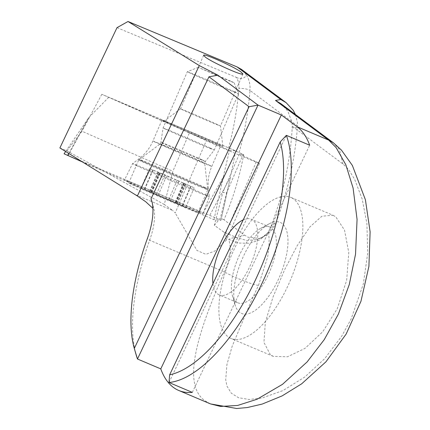 <?xml version="1.0" encoding="UTF-8"?>
<svg xmlns="http://www.w3.org/2000/svg" width="430" height="430" viewBox="0 0 430 430"><rect width="100%" height="100%" fill="white"/><g stroke="black" fill="none" stroke-linecap="round" stroke-linejoin="round"><path stroke-width="0.32" stroke-dasharray="2.15 1.61" d="M141.561 188.533L185.701 207.48L156.326 194.559L141.561 188.533M150.049 168.829L194.188 187.781L164.808 174.859L150.049 168.829M231.324 81.394L234.146 82.759L230.625 81.415L221.321 77.507L198.327 67.327L231.324 81.394M234.484 91.794A27.859 0.371 -156.7 0 1 238.516 93.74A27.859 0.371 -156.7 0 1 238.516 93.745A27.859 0.371 -156.7 0 1 220.036 86.172A27.859 0.371 -156.7 0 1 191.366 73.654A27.859 0.371 -156.7 0 1 187.34 71.703A27.859 0.371 -156.7 0 1 187.34 71.697A27.859 0.371 -156.7 0 1 205.981 79.346A27.859 0.371 -156.7 0 1 234.484 91.794M210.238 148.081A27.859 0.371 -156.7 0 1 214.269 150.032A27.859 0.371 -156.7 0 1 214.269 150.038A27.859 0.371 -156.7 0 1 195.747 142.443A27.859 0.371 -156.7 0 1 167.119 129.941A27.859 0.371 -156.7 0 1 163.088 127.989L163.088 127.989A27.859 0.371 -156.7 0 1 181.567 135.563A27.859 0.371 -156.7 0 1 210.238 148.081M202.358 187.077A37.614 0.5 -156.7 0 1 207.792 189.711L207.792 189.711A37.614 0.5 -156.7 0 1 182.847 179.487A37.614 0.5 -156.7 0 1 144.141 162.588A37.614 0.5 -156.7 0 1 138.707 159.955A37.614 0.5 -156.7 0 1 138.707 159.949A37.614 0.5 -156.7 0 1 163.776 170.232A37.614 0.5 -156.7 0 1 202.358 187.077M192.436 210.103A37.614 0.5 -156.7 0 1 197.875 212.743A37.614 0.5 -156.7 0 1 172.924 202.514A37.614 0.5 -156.7 0 1 134.225 185.615A37.614 0.5 -156.7 0 1 128.785 182.981A37.614 0.5 -156.7 0 1 153.73 193.204A37.614 0.5 -156.7 0 1 192.436 210.103M64.075 153.8L220.122 219.794L220.977 220.225L213.957 219.703L82.791 162.115M136.896 165.786A41.791 0.554 -156.7 0 1 132.564 163.642A41.791 0.554 -156.7 0 1 132.569 163.636A41.791 0.554 -156.7 0 1 162.083 175.768A41.791 0.554 -156.7 0 1 205.002 194.564A41.791 0.554 -156.7 0 1 209.329 196.703A41.791 0.554 -156.7 0 1 209.329 196.709A41.791 0.554 -156.7 0 1 179.971 184.647A41.791 0.554 -156.7 0 1 136.896 165.786M165.233 121.808A32.04 0.425 -156.7 0 1 161.911 120.163A32.04 0.425 -156.7 0 1 184.432 129.419A32.04 0.425 -156.7 0 1 217.446 143.873A32.04 0.425 -156.7 0 1 220.762 145.517A32.04 0.425 -156.7 0 1 198.246 136.262A32.04 0.425 -156.7 0 1 165.233 121.808M198.612 211.522A42.742 0.564 23.3 0 0 154.585 192.242A42.742 0.564 23.3 0 0 124.528 179.896A42.742 0.564 23.3 0 0 128.957 182.089A42.742 0.564 23.3 0 0 173.01 201.38A42.742 0.564 23.3 0 0 203.035 213.715A42.742 0.564 23.3 0 0 198.612 211.522M229.448 150.403L235.748 150.876L108.817 97.244L229.448 150.403L223.299 176.907L202.159 214.715M108.817 97.244L88.763 117.616L68.746 153.429M235.748 150.876L230.319 177.429L209.77 215.285M280.828 103.625L287.751 110.978L291.975 122.147L292.244 126.189L342.92 163.97L346.811 167.523L349.004 170.194L354.68 179.364L362.232 199.224L366.919 223.654L367.704 253.27L363.307 284.079L351.1 319.049L341.608 336.357L324.532 358.83L304.848 376.976L282.988 390.564L261.859 398.094L249.04 399.481L238.467 397.685L231.281 393.171L226.965 386.102L225.696 379.792L226.943 364.479L232.254 346.016L251.421 300.559L258.495 285.369L267.686 256.871L268.96 246.89L269.137 239.274L268.481 231.673L267.369 233.501L259.693 239.962L249.642 243.315L238.79 243.063L228.685 239.446C231.679 248.416 230.249 259.236 224.395 271.916C197.832 331.852 181.428 384.302 204.927 400.744L210.528 403.926M135.617 194.774L172.769 210.512L164.276 204.486L172.86 171.285L189.393 132.902L101.808 94.304L228.626 147.893L243.686 154.601C239.51 177.214 232.942 198.945 223.982 219.789L244.589 235.145L248.04 237.215L259.43 238.419L261.596 237.785L267.073 234.818L271.416 230.636L275.109 224.718L276.082 222.401L274.711 223.245C273.867 223.251 272.582 224.433 270.862 226.793L268.481 231.673M270.862 226.793A314.835 284.574 126.7 0 0 292.185 127.957L292.244 126.189M333.03 215.269L335.787 216.87L344.537 230.141L348.773 252.593L346.65 280.322L337.26 308.729L322.763 331.723L304.988 348.397L287.562 356.766L273.265 356.368L270.341 354.702L263.945 342.425L265.337 322.36L273.018 296.985L284.708 269.551L297.194 245.702L309.912 226.889L321.893 216.215L333.03 215.269L290.75 197.359A76.621 32.003 113 0 1 293.588 198.993A76.621 32.003 -67 0 1 288.772 283.967A76.621 32.003 -67 0 1 230.985 338.464A76.621 32.003 -67 0 1 228.142 336.83A76.621 32.003 113 0 1 232.958 251.856A76.621 32.003 113 0 1 290.75 197.359M239.746 312.395A49.455 20.656 113 0 1 234.995 304.65A49.455 20.656 113 0 1 241.848 259.854A49.455 20.656 113 0 1 269.255 223.767A49.455 20.656 113 0 1 281.989 223.428A49.455 20.656 113 0 1 277.828 280.553A49.455 20.656 113 0 1 239.746 312.395M237.844 302.79A41.097 17.162 113 0 0 268.841 273.561A41.097 17.162 113 0 0 271.427 227.986A41.097 17.162 -67 0 0 269.9 227.11A41.097 17.162 -67 0 0 260.843 228.266A41.097 17.162 -67 0 0 238.07 258.258A41.097 17.162 -67 0 0 232.372 295.48A41.097 17.162 -67 0 0 236.323 301.914A41.097 17.162 113 0 0 237.844 302.79L219.198 294.894A41.097 17.162 -67 0 0 250.196 265.665A41.097 17.162 -67 0 0 252.775 220.085A41.097 17.162 -67 0 0 251.254 219.209A41.097 17.162 -67 0 0 243.224 219.859M212.952 283.601A41.097 17.162 -67 0 0 217.671 294.012A41.097 17.162 -67 0 0 219.198 294.894M219.59 144.862A32.04 0.425 23.3 0 0 186.684 130.451A32.04 0.425 23.3 0 0 164.029 121.136A32.04 0.425 23.3 0 0 167.318 122.776A32.04 0.425 -156.7 0 0 200.445 137.272A32.04 0.425 -156.7 0 0 222.88 146.49A32.04 0.425 -156.7 0 0 219.59 144.862M242.902 73.955L220.477 126.017A21.731 0.29 -156.7 0 0 218.246 124.91A21.731 0.29 23.3 0 0 195.924 115.138A21.731 0.29 23.3 0 0 180.562 108.822A21.731 0.29 23.3 0 0 180.557 108.822A21.731 0.29 23.3 0 0 182.793 109.93A21.731 0.29 -156.7 0 0 205.185 119.733A21.731 0.29 -156.7 0 0 220.477 126.017L222.88 146.49M136.122 354.804A144.878 60.512 113 0 1 149.64 240.252A41.791 17.453 -67 0 0 154.08 209.593L152.897 208.314M244.589 235.145L237.15 237.779C234.651 237.29 231.829 237.849 228.685 239.446M214.344 225.325L220.397 218.069L226.621 192.748L222.858 192.409L214.344 225.325L224.121 232.264L237.15 237.779L246.643 240.461L256.447 239.671L261.386 237.828L269.433 231.813L274.711 223.245M223.982 219.789L220.397 218.069M59.883 147.947L66.86 150.855L164.276 204.486M243.686 154.601L243.154 154.37L226.621 192.748M256.323 161.836L225.487 233.425L226.481 239.988L259.473 163.4A30.648 0.403 -156.7 0 0 256.323 161.836L239.386 154.031L243.154 154.37M259.473 163.4A30.648 0.403 -156.7 0 1 237.903 154.537A30.648 0.403 -156.7 0 1 206.325 140.712L175.209 212.947L172.769 210.512M189.393 132.902L206.325 140.712M225.487 233.425L224.121 232.264M239.386 154.031L222.858 192.409M226.481 239.988L214.892 251.012L205.873 254.329L196.924 250.437L175.209 212.947M66.86 150.855L82.012 131.241L172.86 171.285M101.808 94.304L82.012 131.241M276.082 222.401A331.514 299.656 126.7 0 0 297.41 127.549L292.185 127.957M239.177 152.494C244.691 131.956 248.303 111.289 250.007 90.493L297.501 125.904L297.41 127.549M117.008 27.665L236.371 77.384C238.381 80.625 239.241 84.285 238.951 88.37C237.312 108.328 233.872 128.167 228.626 147.893M169.001 382.512L286.358 135.348M192.312 392.386L309.67 145.222M152.053 202.1L154.08 209.593M241.509 69.413L244.713 72.622C248.685 77.653 250.448 83.608 250.007 90.493C247.691 89.058 244.003 88.349 238.951 88.37M295.388 114.471L297.329 121.814L297.501 125.904M258.495 285.369C252.238 284.698 236.022 278.301 224.395 271.916L149.64 240.252L147.372 238.542M236.371 77.384C242.472 80.867 248.648 75.927 244.713 72.622M153.032 170.14L144.544 189.845M190.597 186.174L182.116 205.879M166.464 176.144L157.982 195.849M201.181 161.739A24.392 0.322 -156.7 0 1 204.707 163.448A24.392 0.322 -156.7 0 1 188.614 156.853A24.392 0.322 -156.7 0 1 163.432 145.861A24.392 0.322 -156.7 0 1 159.912 144.152A24.392 0.322 -156.7 0 1 176.166 150.817A24.392 0.322 -156.7 0 1 201.181 161.739M183.938 183.142L175.451 202.842M190.947 186.443L182.46 206.142M201.804 159.707A24.112 0.317 -156.7 0 1 205.287 161.4A24.112 0.317 -156.7 0 1 189.259 154.827A24.112 0.317 -156.7 0 1 164.486 144.012A24.112 0.317 -156.7 0 1 160.997 142.325A24.112 0.317 -156.7 0 1 176.956 148.861A24.112 0.317 -156.7 0 1 201.804 159.707M159.691 173.177L151.204 192.876M178.821 181.46L170.334 201.159M185.249 184.164L176.762 203.863M177.165 180.17L168.678 199.869M164.808 174.859L156.326 194.559M158.38 172.156L149.898 191.855M152.688 169.877L144.2 189.576M204.513 187.249A38.012 0.505 -156.7 0 1 208.448 189.2A38.012 0.505 -156.7 0 1 181.863 178.278A38.012 0.505 -156.7 0 1 142.561 161.078A38.012 0.505 -156.7 0 1 138.627 159.121A38.012 0.505 -156.7 0 1 165.475 170.156A38.012 0.505 -156.7 0 1 204.513 187.249M208.464 164.728A32.04 0.425 -156.7 0 1 211.78 166.372A32.04 0.425 -156.7 0 1 189.259 157.117A32.04 0.425 -156.7 0 1 156.246 142.663A32.04 0.425 -156.7 0 1 152.929 141.018A32.04 0.425 -156.7 0 1 175.445 150.269A32.04 0.425 -156.7 0 1 208.464 164.728M65.639 151.51L88.763 117.616L68.214 155.472M223.299 176.907L213.957 219.703M220.988 220.225L230.319 177.429L220.977 220.225M342.92 163.97L339.453 149.522L333.438 142.835M197.875 212.743L207.792 189.711L204.707 163.448L204.916 162.024L214.269 150.038L238.516 93.745L234.146 82.759M128.785 182.981L138.707 159.955L159.912 144.152L160.804 143.018L163.088 127.989L187.34 71.703L198.327 67.327M184.196 183.234L175.709 202.933M194.188 187.781L185.701 207.48M159.439 173.086L150.951 192.785M185.647 184.362L177.16 204.062M184.459 183.766L175.972 203.471M183.427 182.965L174.94 202.664M157.987 171.957L149.5 191.656M159.175 172.548L150.688 192.253M149.447 168.538L140.959 188.238M160.207 173.354L151.72 193.054M203.035 213.715L209.329 196.709L208.448 189.2C207.556 181.299 208.668 173.688 211.78 166.372L220.762 145.517M161.911 120.163L152.929 141.018C149.748 148.307 144.98 154.343 138.627 159.121L132.569 163.636L124.528 179.896M232.372 295.48L234.995 304.65M260.843 228.266L269.255 223.767M269.9 227.11L251.254 219.209M180.562 108.822L164.029 121.136M203.616 55.303L180.557 108.822M273.265 356.373L230.985 338.464M256.447 239.671C267.756 235.371 265.589 234.415 268.25 232.286L267.369 233.501M152.709 204.314L151.79 201.095"/><path stroke-width="0.64" d="M82.791 162.115L64.075 153.8L65.639 151.51M243.224 219.859A41.097 17.162 -67 0 0 212.952 283.601M241.026 72.025C233.436 66.392 203.454 52.987 203.616 55.303L205.492 57.228C213.081 62.866 243.063 76.271 242.902 73.955L241.026 72.025M237.091 66.935L280.779 99.502L286.117 102.673L241.509 69.413L237.091 66.935L128.011 21.5L199.294 65.57L217.897 75.191L258.027 105.108L137.471 359.007L160.782 368.875A144.878 60.512 -67 0 0 173.349 387.365A144.878 60.512 -67 0 0 178.719 390.456A144.878 60.512 -67 0 0 192.312 392.386L169.001 382.512A144.878 60.512 113 0 0 261.601 284.219A144.878 60.512 113 0 0 286.358 135.348L309.67 145.222A144.878 60.512 -67 0 0 297.103 126.737L328.681 140.11L336.11 147.576L345.838 164.771L353.094 188.05L357.061 219.386L355.54 254.173L349.273 284.569L338.383 314.115L324.252 339.63L307.127 361.92L282.505 384.334L257.016 399.26L237.602 405.458L220.563 406.431L210.528 403.926L178.719 390.456M134.472 349.026L137.471 359.007A144.878 60.512 113 0 1 136.122 354.804L134.3 348.434A139.304 58.184 113 0 1 147.372 238.542A47.364 19.78 113 0 0 151.79 201.095A47.364 19.78 113 0 0 151.005 198.827L152.053 202.1M134.3 348.434L249.077 106.721L258.027 105.108L281.338 114.982L297.103 126.737M280.779 99.502L275.485 100.453L280.828 103.625M199.294 65.57L137.369 195.994L59.883 147.947L117.008 27.665L128.011 21.5M281.338 114.982L160.782 368.875M286.358 135.348L280.204 141.97L169.656 374.788L169.001 382.512M280.204 141.97A139.304 58.184 113 0 1 255.028 280.817A139.304 58.184 113 0 1 169.656 374.788M137.369 195.994L145.62 201.665L152.897 208.314M217.897 75.191L208.948 76.803L151.005 198.827M249.077 106.721L208.948 76.803M286.117 102.673L293.212 110.295L295.388 114.471M68.746 153.429L67.628 155.429M275.485 100.453L328.681 140.11L333.427 142.83L280.833 103.619M210.523 403.926L236.683 408.5L247.314 407.543L262.209 404.066L282.118 395.901L301.64 383.834L325.94 361.823L346.145 334.072L360.953 301.301L368.913 266.347L370.117 231.818L365.419 199.794L352.363 165.437L341.495 150.172L333.427 142.83"/></g></svg>

